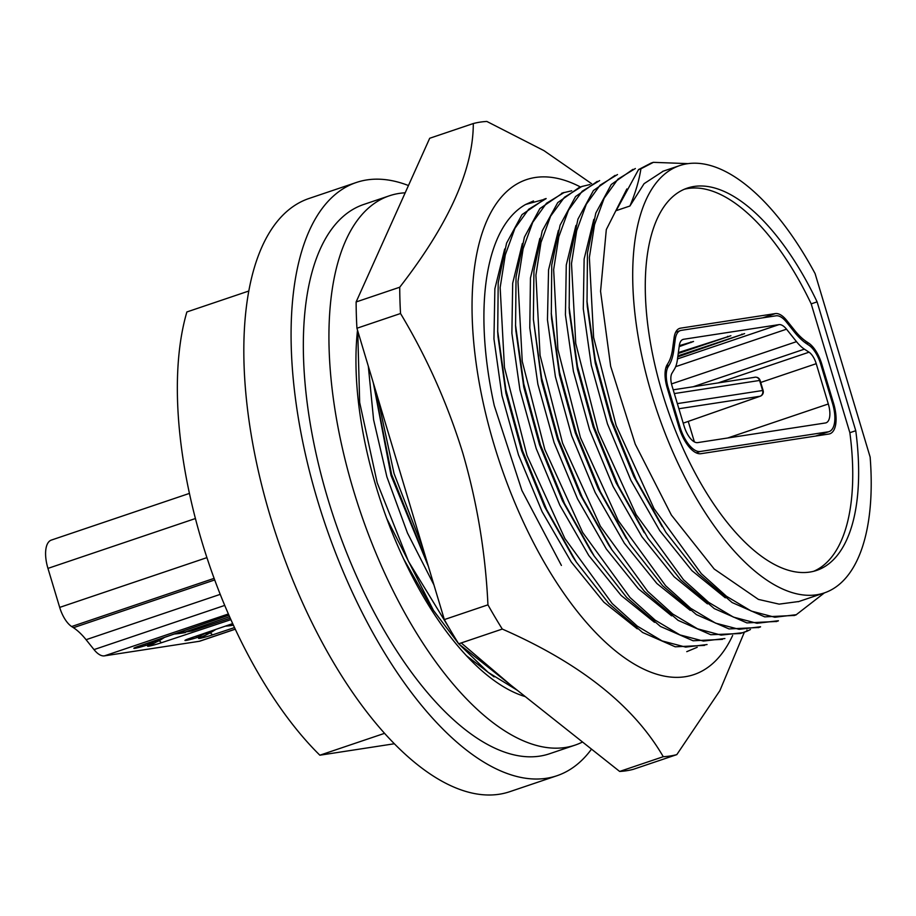 <?xml version="1.0" encoding="UTF-8"?>
<svg xmlns="http://www.w3.org/2000/svg" width="916" height="916" viewBox="0 0 916 916"><rect width="100%" height="100%" fill="white"/><g stroke="black" fill="none" stroke-linecap="round" stroke-linejoin="round"><path stroke-width="1.37" d="M591.507 749.128A313.123 139.003 71.3 0 1 556.917 775.749A313.123 139.003 71.3 0 1 317.577 500.48A313.123 139.003 -108.7 0 1 356.358 182.479A313.123 139.003 -108.7 0 1 408.456 185.536M356.358 182.479L309.104 198.451A313.123 139.003 -108.7 0 0 270.323 516.452A313.123 139.003 71.3 0 0 509.662 791.722L556.917 775.749M248.866 291.002L186.875 311.955A289.925 128.698 71.3 0 0 319.856 755.208L384.491 733.361M394.269 743.769L319.856 755.208M804.958 342.538L806.836 341.897A62.62 27.801 -108.7 0 1 794.641 330.332L786.718 320.428A27.835 12.355 -108.7 0 0 775.337 313.593L680.565 328.157A27.835 12.355 -108.7 0 0 679.626 328.386A27.835 12.355 -108.7 0 0 674.096 337.729L672.55 349.088A62.62 27.801 -108.7 0 1 668.073 363.228L667.111 364.808A25.511 11.324 -108.7 0 0 667.18 387.869L678.859 426.902A30.148 13.385 -108.7 0 0 700.912 453.695L828.785 434.047A30.148 13.385 -108.7 0 0 829.804 433.806A30.148 13.385 -108.7 0 0 833.205 402.113L832.232 402.433M806.836 341.897L808.622 343.065A25.511 11.324 -108.7 0 1 821.812 364.213L833.205 402.113M813.603 571.321A201.795 89.573 71.3 0 0 849.865 432.707L811.198 303.86A201.795 89.573 71.3 0 0 684.435 189.223M811.198 303.86L817.106 301.868A201.795 89.573 71.3 0 0 687.343 188.101A201.795 89.573 71.3 0 0 667.111 407.952A201.795 89.573 71.3 0 0 816.591 570.428A201.795 89.573 71.3 0 0 855.762 430.715L817.106 301.868M849.865 432.707L855.762 430.715M815.091 273.598L870.143 457.084A225.565 100.13 -108.7 0 1 824.205 592.95A225.565 100.13 -108.7 0 1 657.115 411.341A225.565 100.13 -108.7 0 1 679.729 165.578A225.565 100.13 -108.7 0 1 815.091 273.598M515.983 331.42L523.78 387.079L539.547 444.844L562.47 500.766L590.717 550.814M654.505 622.33L621.094 595.423L588.77 555.497L559.802 505.163L536.204 448.531L519.922 389.838L511.884 333.206L512.685 283.239L522.36 243.53M498.121 337.374L505.895 393.033L521.673 450.798L544.573 506.72L572.809 556.791M637.273 628.823L603.85 602.155L571.24 561.966L542.1 511.689L518.467 454.863L501.957 395.62L493.953 338.909L494.869 288.792L504.693 248.98M533.387 319.352L541.596 381.102L557.42 438.844L580.355 494.858L608.59 544.837M671.623 615.861L638.418 588.828L606.312 548.993L577.549 498.899L554.1 442.588L537.875 384.239L529.792 327.905L530.444 278.086L539.868 238.355M551.695 319.34L559.493 374.999L575.271 432.764L598.182 488.686L626.43 538.745M690.263 610.388L656.841 583.446L624.346 543.211L595.182 492.533L571.641 435.673L555.394 376.716L547.459 319.879L548.558 269.876L558.417 230.34M569.569 313.387L577.366 369.056L593.156 426.822L616.09 482.732L644.326 532.769M707.461 603.862L674.13 576.759L641.921 536.742L613.067 486.419L589.595 429.879L573.405 371.312L565.435 314.841L566.271 265.022L575.935 225.428M587.419 307.249L595.205 362.919L610.983 420.684L633.895 476.606L662.142 526.666M725.323 597.816L691.992 570.714L659.783 530.707L630.929 480.385L607.457 423.845L591.278 365.278L583.286 308.818L584.133 258.988L593.797 219.393M373.35 383.002L391.04 475.484L428.322 566.225M433.921 584.877L407.471 533.02L386.873 476.778L373.602 419.803L368.312 366.171M494.09 676.89L466.221 655.513M403.509 558.714L429.959 605.098M798.099 601.606L779.138 604.136L758.425 599.408L714.194 569.019L671.359 515.032L635.235 444.145L610.651 366.251L600.564 291.254L606.312 229.572L626.865 188.948M640.925 168.727C639.128 180.429 635.464 192.852 629.922 206.008L644.085 183.669L662.737 171.498M386.735 518.479L433.451 610.388L458.618 643.696M591.633 183.704L543.955 150.636L486.854 121.45A331.684 147.236 71.3 0 0 473.297 123.534C473.297 169.54 448.771 224.099 399.731 287.223A331.684 147.236 71.3 0 0 400.532 313.512C426.73 357.125 447.477 403.59 462.763 452.916C477.167 502.541 485.549 553.184 487.942 604.846A331.684 147.236 71.3 0 0 502.289 629.063C580.011 663.127 633.666 705.675 663.264 756.708A331.684 147.236 71.3 0 0 676.81 754.624L633.208 769.36A331.684 147.236 71.3 0 1 619.651 771.444L458.687 643.799L488.159 672.378L517.391 690.343M373.51 383.529L391.601 474.454L427.554 563.649M357.732 330.916L359.667 402.468L377.197 482.778L408.444 561.359L449.332 628.307M461.229 642.94L510.544 684.928M377.564 397.029L394.052 473.549L423.1 548.833M544.711 199.138L522.017 214.607L506.571 243.152L498.201 282.884L497.709 331.386L505.93 389.976L522.532 450.729L546.623 509.514L576.324 562.092L608.808 603.495L642.574 632.464L675.241 646.81L704.599 645.391M562.55 193.116L539.856 208.585L524.41 237.152L516.052 276.907L515.582 325.432L523.815 384.033L540.429 444.798L564.531 503.571L594.232 556.126L626.704 597.507L660.459 626.452L693.103 640.776L722.426 639.368M582.816 186.28L580.79 186.841M579.473 187.276L557.73 202.619L542.215 230.946L533.948 270.609L533.387 319.306L541.608 377.976L558.233 438.604L582.255 497.331L611.98 549.943L644.44 591.404L678.103 620.361L710.77 634.731L740.265 633.529M686.76 651.665L697.202 647.291M546.073 198.657L528.669 209.283L514.941 228.302L505.3 254.797L500.159 287.59L504.441 367.419L526.998 455.481L564.863 538.505L612.174 603.529L637.296 626.132L662.119 640.925L685.637 647.097L707.06 644.555M571.744 190.78L563.913 192.635L546.486 203.249L532.757 222.279L523.116 248.774L517.975 281.567L522.246 361.396L544.802 449.458L582.668 532.482L629.99 597.507L655.112 620.109L679.935 634.903L703.465 641.074L724.899 638.532M590.03 184.54L581.866 186.463L564.439 197.261L550.608 216.165L540.99 242.454L535.906 275.212L540.062 355.271L562.584 443.172L600.358 526.196L647.681 591.37L672.733 614.018L697.511 628.8L721.098 635.109L742.67 632.716L746.826 631.101L746.987 629.979M746.792 631.33L750.502 629.498M599.648 180.589L582.21 191.215L568.458 210.256L558.806 236.775L553.653 269.59L557.89 349.465L580.435 437.585L618.289 520.666L665.611 585.725L690.744 608.338L715.568 623.143L739.109 629.326L760.555 626.773M617.498 174.555L600.072 185.181L586.32 204.222L576.668 230.74L571.504 263.556L575.752 343.431L598.285 431.55L636.139 514.632L683.462 579.691L708.595 602.304L733.418 617.109L756.971 623.281L778.417 620.739M635.361 168.521L617.934 179.147L604.182 198.177L594.518 224.695L589.366 257.511L593.614 337.397L616.147 425.516L654.001 508.586L701.312 573.656L726.457 596.27L751.292 611.075L774.833 617.247L796.267 614.705L824.366 592.904M688.042 163.632L653.383 162.338L640.971 168.773M597.232 181.402L575.546 196.574L560.088 225.176L551.741 264.976L551.317 313.57L559.584 372.205L576.244 432.993L600.404 491.778L630.139 544.344L662.634 585.702L696.389 614.613L729.033 628.937L758.356 627.517M615.094 175.368L593.396 190.551L577.939 219.164L569.603 258.999L569.18 307.616L577.458 366.251L594.14 427.039L618.3 485.824L648.036 538.368L680.519 579.702L714.274 608.59L746.895 622.903L776.207 621.483M632.956 169.334L611.258 184.494L595.812 213.096L587.465 252.885L587.03 301.467L595.297 360.103L611.968 420.891L636.105 479.686L665.84 532.265L698.347 573.611L732.102 602.533L764.734 616.869L794.069 615.449M650.978 163.151L638.555 169.586M638.521 169.62L640.879 168.819M638.567 169.529L616.193 210.646L629.922 206.008M405.181 192.807A289.925 128.698 71.3 0 0 399.113 193.425A289.925 128.698 71.3 0 0 389.38 195.795L363.778 204.451A289.925 128.698 71.3 0 0 331.203 509.64A289.925 128.698 71.3 0 0 539.742 756.135A289.925 128.698 71.3 0 0 549.486 753.776L575.076 745.12A289.925 128.698 71.3 0 0 582.53 742.006M389.38 195.795A289.925 128.698 71.3 0 0 356.793 500.983A289.925 128.698 71.3 0 0 565.344 747.49A289.925 128.698 71.3 0 0 575.076 745.12M525.269 696.607A238.904 106.05 -108.7 0 1 357.515 330.207M542.867 199.757L525.658 204.463L533.513 200.947M732.663 635.418A261.278 115.989 -108.7 0 1 494.171 445.027A261.278 115.989 -108.7 0 1 580.4 186.956M525.647 204.463A238.904 106.05 -108.7 0 0 494.262 405.593L521.925 490.529L561.405 565.435M676.81 754.624L719.862 690.675L744.41 632.086M619.651 771.444L663.264 756.708M473.297 123.534L429.696 138.27L356.129 301.959A331.684 147.236 71.3 0 0 356.931 328.249L444.34 619.582A331.684 147.236 71.3 0 0 458.687 643.799L502.289 629.063M444.34 619.582L487.942 604.846M356.931 328.249L400.532 313.512M356.129 301.959L399.731 287.223M675.687 332.165L680.37 330.584A25.511 11.324 71.3 0 1 681.229 330.367L776.001 315.802A25.511 11.324 -108.7 0 1 786.443 322.066L794.355 331.981A64.944 28.831 -108.7 0 0 807.007 343.981L808.794 345.149A23.198 10.294 71.3 0 1 820.759 364.282L832.495 403.292A27.835 12.355 71.3 0 1 829.06 431.608A27.835 12.355 71.3 0 1 828.121 431.837L815.549 436.085M677.783 356.851L744.593 333.619L677.92 355.877M678.241 353.496L730.899 335.725L678.367 352.58M677.497 358.923L778.932 324.63L683.611 339.275A18.56 8.233 71.3 0 0 682.993 339.435A18.56 8.233 71.3 0 0 679.306 345.664L677.359 359.965A40.59 18.022 -108.7 0 1 674.451 369.125L671.966 373.247A13.912 6.183 71.3 0 0 672.012 385.854L684.103 426.146A18.56 8.233 71.3 0 0 697.66 442.611L825.385 422.974A18.56 8.233 -108.7 0 0 826.014 422.826A18.56 8.233 -108.7 0 0 828.316 403.979L816.225 363.686A13.912 6.183 -108.7 0 0 809.034 352.191L804.397 349.156L693.194 386.747M679.294 345.664L693.527 341.473L679.168 346.637M680.37 330.584A25.511 11.324 71.3 0 0 675.298 339.149L673.752 350.507A64.944 28.831 -108.7 0 1 669.115 365.163L668.153 366.755L665.943 367.499M828.121 431.837L700.248 451.485A27.835 12.355 -108.7 0 1 679.89 426.741L668.211 387.72A23.198 10.294 -108.7 0 1 668.153 366.755M778.932 324.63A18.56 8.233 -108.7 0 1 786.523 329.188L796.496 341.657A40.59 18.022 71.3 0 0 804.397 349.156M694.385 441.901L688.237 421.406M673.203 389.827L754.372 377.346A4.637 4.145 81.3 0 1 759.604 380.461L762.627 390.514L677.336 403.613M678.882 408.742L760.051 396.262A4.637 4.145 -98.7 0 0 762.627 390.514M228.393 613.972L104.435 655.867L199.219 641.303A25.511 11.324 71.3 0 0 200.066 641.097L235.275 629.2M234.519 627.575L212.558 634.868A10.282 0.71 -16.7 0 1 200.283 638.269A10.282 0.71 -16.7 0 1 201.944 636.803L204.772 635.681A4.637 1.763 66.9 0 0 204.966 635.635A4.637 1.763 66.9 0 0 205.138 635.521M207.039 632.441L197.089 637.547L195.978 636.242M204.772 635.681L210.417 632.727A4.637 1.649 58 0 0 210.703 632.635L202.207 636.723A4.637 3.023 69.9 0 0 202.47 636.609M200.169 636.391A4.637 2.29 -114 0 1 198.142 635.509M233.328 625.01L226.057 626.109A4.637 2.279 -92.6 0 1 225.954 626.12L225.954 626.12A4.637 2.279 -92.6 0 1 225.565 626.063M164.468 637.364L153.682 643.536L150.865 644.658L145.999 645.402L149.09 644.246A4.637 2.29 -114 0 1 147.064 643.353M149.09 644.246L154.38 641.337A4.637 2.21 -123.6 0 1 153.316 641.2M174.761 633.964L174.876 633.964A4.637 2.279 -92.6 0 0 174.979 633.952L184.826 632.086L229.584 616.686M182.799 631.055A4.637 2.313 -109 0 0 184.826 632.086L191.925 630.987A4.637 1.798 71.6 0 0 192.051 630.929M230.901 619.651L161.468 642.723A10.282 0.71 163.3 0 1 149.182 646.112A10.282 0.71 163.3 0 1 150.865 644.658L151.106 644.578M155.949 640.295L154.38 641.337L159.338 640.582A4.637 1.649 58 0 0 159.624 640.479L151.209 644.52M104.435 655.867A25.511 11.324 -108.7 0 1 94.004 649.604L86.081 639.7A64.944 28.831 71.3 0 0 73.44 627.7L71.643 626.533L214.138 578.362M189.452 493.392L51.376 540.074A27.835 12.355 71.3 0 0 47.953 568.389L59.689 607.4A23.198 10.294 71.3 0 0 71.643 626.533M793.382 330.756L794.641 330.332M785.424 320.863L786.718 320.428M762.765 317.841L775.337 313.593M678.745 328.764L680.565 328.157M820.828 364.545L821.812 364.213M806.641 343.74L808.622 343.065M746.883 631.296L744.525 632.097M742.063 334.729L741.88 334.088M727.613 336.344L727.796 337.019M682.397 339.687L683.611 339.275M690.813 341.943L690.985 342.573M666.47 366.056L669.115 365.163M672.252 351.011L673.752 350.507M668.211 387.72L667.237 388.052M679.89 426.741L678.916 427.074M700.248 451.485L696.194 452.859M760.715 382.453L816.225 363.686M718.121 382.922L809.034 352.191M727.728 437.985L828.316 403.979M796.496 341.657L671.497 383.918M675.676 366.663L786.523 329.188M674.325 393.571L759.604 380.461M763.268 391.143A4.637 4.637 0 0 1 760.223 396.227L683.21 423.158L760.051 396.262M673.832 339.641L675.298 339.149M235.24 629.132L199.219 641.303M189.726 638.383L232.687 623.613L189.726 638.383A10.282 0.71 -16.7 0 0 185.708 640.502A10.282 0.71 -16.7 0 0 197.089 637.547L201.944 636.803A4.637 3.023 69.9 0 0 202.207 636.723L200.261 637.456M230.26 618.22L191.787 631.01A4.637 1.798 71.6 0 0 191.925 630.987L230.271 618.243M228.908 615.174L138.66 646.227A10.282 0.71 163.3 0 0 134.629 648.356A10.282 0.71 163.3 0 0 145.999 645.402A4.637 0.962 -107.5 0 1 144.9 644.097M212.558 634.868L210.325 632.864M204.394 633.357A4.637 2.21 -123.6 0 0 205.459 633.494L210.417 632.727L215.558 629.51M186.543 639.563L190.081 638.257M225.84 626.12L229.847 625.731M178.769 633.574L174.876 633.964A4.637 2.279 -92.6 0 1 174.475 633.918M161.468 642.723L159.235 640.719M214.71 579.942L73.44 627.7M220.229 594.358L86.081 639.7M59.689 607.4L206.936 557.626M47.953 568.389L195.429 518.525M224.741 605.407L94.004 649.604M679.729 165.578L662.657 171.361M824.205 592.95L798.202 601.743M433.382 610.296L429.97 605.155M498.075 337.409L497.663 331.249M572.844 556.859L576.244 562M515.937 331.455L515.525 325.329M590.751 550.894L594.14 556.001M608.648 544.917L612.048 550.047M543.806 199.31L546.131 198.52M561.623 193.287L563.993 192.486M740.3 633.517L742.704 632.704M760.52 626.899L758.265 627.666M778.371 620.865L776.127 621.632M796.233 614.831L793.977 615.586M653.303 162.338L650.898 163.151M551.65 319.375L551.237 313.203M569.512 313.421L569.099 307.249M587.362 307.284L586.95 301.101M759.891 379.877A4.637 4.637 0 0 0 756.902 377.323M763.131 390.514L760.12 380.461M816.03 436.005L829.06 431.608M215.867 629.407L210.703 632.635M229.813 625.731L233.408 625.181M228.92 615.186L135.476 647.417M178.734 633.586L185.376 632.567M164.777 637.25L159.624 640.479M151.129 644.578L149.171 645.311"/></g></svg>
